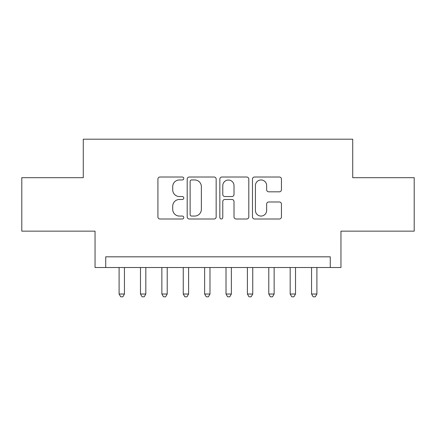 <?xml version="1.0" encoding="UTF-8"?>
<svg xmlns="http://www.w3.org/2000/svg" width="436" height="436" viewBox="0 0 436 436"><rect width="100%" height="100%" fill="white"/><g stroke="black" fill="none" stroke-linecap="round" stroke-linejoin="round"><path stroke-width="0.65" d="M183.785 178.488A1.472 1.472 0 0 0 182.319 177.016L160.017 177.016A2.098 2.098 0 0 0 157.914 179.114L157.914 216.899A2.098 2.098 0 0 0 160.017 218.997L182.319 218.997A1.472 1.472 0 0 0 183.785 217.526A1.472 1.472 0 0 0 182.319 216.06L179.43 216.06A6.714 6.714 0 0 1 172.716 209.34L172.716 206.19A6.714 6.714 0 0 1 179.43 199.475L182.319 199.475A1.472 1.472 0 0 0 183.785 198.004A1.472 1.472 0 0 0 182.319 196.538L179.43 196.538A6.714 6.714 0 0 1 172.716 189.818L172.716 186.673A6.714 6.714 0 0 1 179.43 179.954L182.319 179.954A1.472 1.472 0 0 0 183.785 178.488M279.345 191.813A2.098 2.098 0 0 0 281.443 189.715L281.443 179.114A2.098 2.098 0 0 0 279.345 177.016L254.575 177.016A2.098 2.098 0 0 0 252.477 179.114L252.477 216.899A2.098 2.098 0 0 0 254.575 218.997L279.345 218.997A2.098 2.098 0 0 0 281.443 216.899L281.443 204.092A2.098 2.098 0 0 0 279.345 201.993L268.745 201.993A2.098 2.098 0 0 0 266.647 204.092L266.647 210.441A5.614 5.614 0 0 1 261.028 216.06A5.614 5.614 0 0 1 255.414 210.441L255.414 185.567A5.614 5.614 0 0 1 261.028 179.954A5.614 5.614 0 0 1 266.647 185.567L266.647 189.715A2.098 2.098 0 0 0 268.745 191.813L279.345 191.813M330.265 267.502L340.957 267.502L340.957 231.151L414.2 231.151L414.2 177.692L352.719 177.692L352.719 139.198L83.281 139.198L83.281 177.692L21.8 177.692L21.8 231.151L95.043 231.151L95.043 267.502L330.265 267.502L330.265 256.815L105.735 256.815L105.735 267.502M216.163 179.114A2.098 2.098 0 0 0 214.065 177.016L189.295 177.016A2.098 2.098 0 0 0 187.197 179.114L187.197 216.899A2.098 2.098 0 0 0 189.295 218.997L214.065 218.997A2.098 2.098 0 0 0 216.163 216.899L216.163 179.114M221.935 177.016L246.705 177.016A2.098 2.098 0 0 1 248.803 179.114L248.803 216.899A2.098 2.098 0 0 1 246.705 218.997L236.105 218.997A2.098 2.098 0 0 1 234.007 216.899L234.007 201.574A2.098 2.098 0 0 0 231.908 199.475L224.872 199.475A2.098 2.098 0 0 0 222.774 201.574L222.774 217.526A1.472 1.472 0 0 1 221.308 218.997A1.472 1.472 0 0 1 219.837 217.526L219.837 179.114A2.098 2.098 0 0 1 221.935 177.016M191.606 179.954A1.472 1.472 0 0 0 190.134 181.425L190.134 214.588A1.472 1.472 0 0 0 191.606 216.06L194.647 216.06A6.714 6.714 0 0 0 201.367 209.34L201.367 186.673A6.714 6.714 0 0 0 194.647 179.954L191.606 179.954M234.007 185.676A5.614 5.614 0 0 0 228.388 180.057A5.614 5.614 0 0 0 222.774 185.676L222.774 194.44A2.098 2.098 0 0 0 224.872 196.538L231.908 196.538A2.098 2.098 0 0 0 234.007 194.44L234.007 185.676M119.099 267.502L119.099 294.022L124.445 294.022L124.445 267.502M124.445 294.022L122.843 296.802L120.701 296.802L119.099 294.022M140.485 267.502L140.485 294.022L145.826 294.022L145.826 267.502M145.826 294.022L144.223 296.802L142.087 296.802L140.485 294.022M161.865 267.502L161.865 294.022L167.211 294.022L167.211 267.502M167.211 294.022L165.609 296.802L163.473 296.802L161.865 294.022M183.251 267.502L183.251 294.022L188.597 294.022L188.597 267.502M188.597 294.022L186.995 296.802L184.853 296.802L183.251 294.022M204.637 267.502L204.637 294.022L209.983 294.022L209.983 267.502M209.983 294.022L208.375 296.802L206.239 296.802L204.637 294.022M226.017 267.502L226.017 294.022L231.363 294.022L231.363 267.502M231.363 294.022L229.761 296.802L227.625 296.802L226.017 294.022M247.403 267.502L247.403 294.022L252.749 294.022L252.749 267.502M252.749 294.022L251.147 296.802L249.005 296.802L247.403 294.022M268.789 267.502L268.789 294.022L274.135 294.022L274.135 267.502M274.135 294.022L272.527 296.802L270.391 296.802L268.789 294.022M290.174 267.502L290.174 294.022L295.515 294.022L295.515 267.502M295.515 294.022L293.913 296.802L291.777 296.802L290.174 294.022M311.555 267.502L311.555 294.022L316.901 294.022L316.901 267.502M316.901 294.022L315.299 296.802L313.157 296.802L311.555 294.022"/></g></svg>
